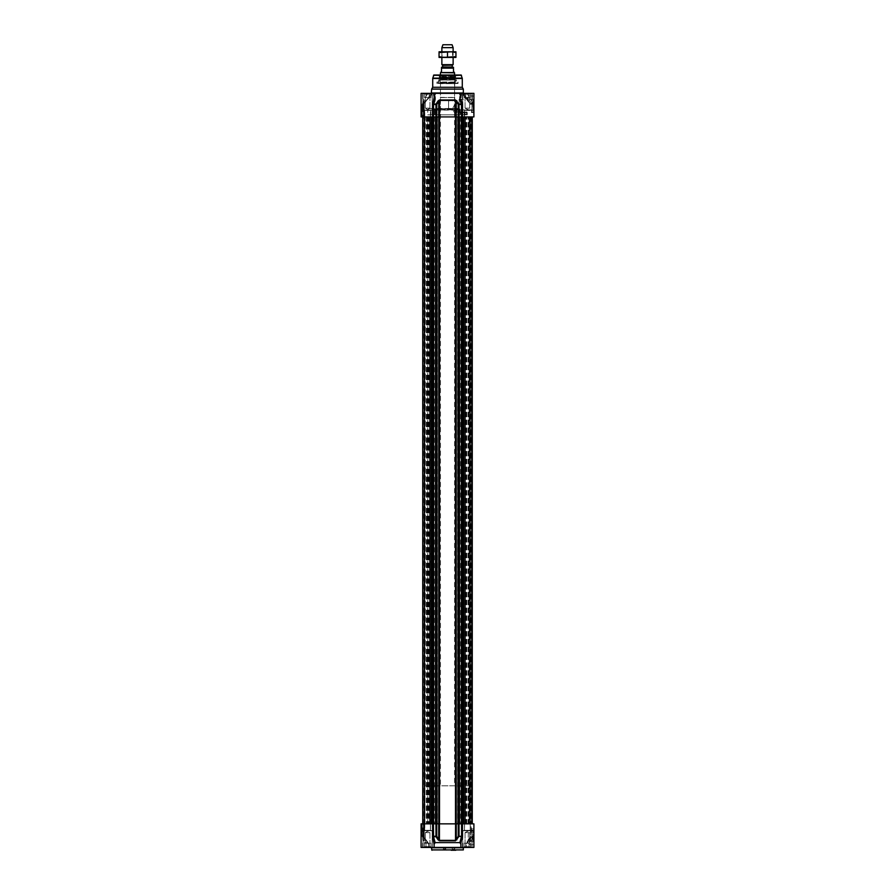 <?xml version="1.0" encoding="UTF-8"?>
<svg xmlns="http://www.w3.org/2000/svg" width="895" height="895" viewBox="0 0 895 895"><rect width="100%" height="100%" fill="white"/><g stroke="black" fill="none" stroke-linecap="round" stroke-linejoin="round"><path stroke-width="0.67" stroke-dasharray="4.47 3.36" d="M473.69 827.383L473.902 831.612M473.902 831.242L473.902 825.761M471.441 828.255L471.441 830.694L471.441 828.255L473.902 828.255L473.902 828.871L473.902 828.255M473.902 828.871L471.441 828.871L473.902 828.871L473.902 830.09L473.902 828.871M473.902 830.09L471.441 830.09L473.902 830.09L473.902 830.694L473.902 830.09M473.902 830.694L471.441 830.694M424.476 830.538L430.741 830.538L424.476 830.538M430.64 830.538L424.577 830.538L430.64 830.538L424.577 830.538L424.789 823.847L430.428 823.847L424.789 823.847L430.428 823.847L424.789 823.847L424.789 830.325L430.428 830.325L424.577 830.538L430.64 830.538M430.864 843.213L424.353 843.213L430.864 843.213L424.353 843.213L430.864 843.213L430.864 846.726L429.231 846.726L430.864 846.726L430.864 843.213M429.231 846.726L429.231 843.213L429.231 846.726L425.986 846.726L430.864 846.726L429.231 846.726L429.231 843.213L429.231 846.726L425.986 846.726L425.986 843.213L425.986 846.726L424.353 846.726L429.231 846.726M424.353 846.726L424.353 843.213L424.353 846.726L425.986 846.726L425.986 843.213L425.986 846.726L424.353 846.726M425.27 843.213L429.947 843.213L425.27 843.213L429.947 843.213L425.27 843.213L425.27 832.652L429.947 832.652L425.27 832.652L429.947 832.652L425.27 832.652L425.27 843.213M427.609 831.242L425.27 832.652L427.609 831.242L429.947 832.652L429.947 843.213L429.947 832.652L427.609 831.242M423.033 830.75L432.184 830.75L423.033 830.75L432.184 830.75L423.033 830.75L423.033 846.513L431.972 846.726L423.033 846.513L423.033 830.75M464.259 830.538L470.524 830.538L464.259 830.538M470.423 830.538L464.36 830.538L470.423 830.538L464.36 830.538L464.572 823.847L470.211 823.847L464.572 823.847L470.211 823.847L464.572 823.847L464.572 830.325L470.211 830.325L464.36 830.538L470.423 830.538M470.647 843.213L464.136 843.213L470.647 843.213L464.136 843.213L470.647 843.213L470.647 846.726L469.014 846.726L470.647 846.726L470.647 843.213M469.014 846.726L469.014 843.213L469.014 846.726L465.769 846.726L470.647 846.726L469.014 846.726L469.014 843.213L469.014 846.726L465.769 846.726L465.769 843.213L465.769 846.726L464.136 846.726L469.014 846.726M464.136 846.726L464.136 843.213L464.136 846.726L465.769 846.726L465.769 843.213L465.769 846.726L464.136 846.726M465.053 843.213L469.73 843.213L465.053 843.213L469.73 843.213L465.053 843.213L465.053 832.652L469.73 832.652L465.053 832.652L469.73 832.652L465.053 832.652L465.053 843.213M467.391 831.242L465.053 832.652L467.391 831.242L469.73 832.652L469.73 843.213L469.73 832.652L467.391 831.242M462.816 830.75L471.967 830.75L462.816 830.75L471.967 830.75L462.816 830.75L462.816 846.513L471.754 846.726L462.816 846.513L462.816 830.75M442.398 850.071L446.795 850.25L442.398 850.071M451.371 850.216L455.6 850.216M462.849 830.538L471.933 830.538L462.704 830.672L462.704 847.084L472.079 847.084L462.357 847.431L472.426 847.431L462.357 847.431L472.426 847.431L462.357 847.431L462.704 830.672L472.079 830.672L462.849 830.538M423.067 830.538L432.151 830.538L422.921 830.672L422.921 847.084L432.296 847.084L422.574 847.431L432.643 847.431L422.574 847.431L432.643 847.431L422.574 847.431L422.921 830.672L432.296 830.672L423.067 830.538M464.471 824.06L464.471 830.325L470.311 830.325L464.471 830.325L464.471 824.06L470.311 824.06L464.259 823.847L470.524 823.847L464.471 824.06M424.689 824.06L424.689 830.325L430.529 830.325L424.689 830.325L424.689 824.06L430.529 824.06L424.476 823.847L430.741 823.847L424.443 823.847L432.195 823.847L424.443 823.847L424.443 116.921L432.195 116.921L424.443 116.921L432.195 116.921L424.465 116.921L424.465 823.847L424.443 116.921L424.689 824.06M435.977 823.847L432.296 823.847L435.977 823.847L435.977 836.277L436.738 836.277L433.437 836.277L435.127 842.609L459.873 842.609L460.981 844.41L460.88 847.431L473.902 847.431L466.25 847.431L466.25 843.716L466.25 847.431L473.902 847.431L473.902 836.165L473.902 844.623L473.556 836.523L473.902 837.217L471.128 837.172L473.556 836.523L473.902 837.228L472.079 836.523L467.056 841.58L468.197 840.964L466.25 843.716L470.054 836.87L467.235 841.848A6.824 2.898 -53.6 0 1 467.313 841.557M434.12 847.431L434.12 843.235L434.12 847.431L421.097 847.431L421.097 823.847L473.902 823.847L473.902 836.87M424.252 840.26L424.252 823.847L422.854 823.847L424.208 823.847L424.208 840.371A0.705 0.66 -90 0 0 424.353 840.808L424.073 839.409L424.353 840.808A0.705 0.66 -90 0 1 424.208 840.371L422.854 840.371L424.208 840.371L424.208 823.847L424.252 840.315M461.563 823.847L457.625 823.847L461.563 823.847L461.451 836.713L462.279 837.138L461.529 839.163M458.262 823.847L456.26 823.847L456.26 839.409L458.262 836.277L458.967 836.713L458.262 836.277L458.262 823.847L436.771 823.847L436.738 836.277L439.434 840.371L455.566 840.371L456.26 839.409L456.931 839.834L455.51 840.808L439.49 840.808L436.033 836.713L432.721 837.138L432.542 836.277L432.542 116.921L421.097 116.921L423.357 116.921L421.097 116.921L421.097 93.337L434.12 93.337L433.448 93.337L434.12 93.337L434.12 95.262L433.448 94.926L434.12 95.53M455.51 840.808L455.566 823.847L456.26 823.847M455.566 823.847L439.434 823.847L439.49 840.808M438.069 839.834L438.74 839.409L438.74 823.847L439.434 823.847M438.74 823.847L436.738 823.847M472.079 836.847L473.902 836.814L473.902 836.165L470.658 836.523L473.556 836.523L473.556 844.969L473.556 837.239L470.557 842.038L467.011 841.647M472.079 836.523L471.128 837.172C470.938 839.04 469.953 840.181 468.174 840.618L467.056 841.58M468.242 840.774L471.475 837.183M473.69 827.618L473.69 826.208L473.902 827.618M473.69 827.237L473.902 826.365L473.69 827.237M473.902 826.208L473.69 827.696M473.69 828.065L473.902 825.604L473.69 828.065M473.902 825.604L473.902 828.065L473.902 825.604M473.902 829.475L473.69 834.733L473.902 829.475M463.7 847.431L431.3 847.431L463.7 847.431M473.902 103.954L473.902 116.921L462.458 116.921L462.279 837.138M460.981 844.41L460.981 847.431L434.019 847.431L434.12 843.851M461.328 839.868L460.992 841.535M461.451 836.713L458.967 836.713L456.931 839.834M423.357 836.277L428.75 844.41L423.57 837.138L428.75 844.41L423.57 837.138L423.357 823.847L423.357 836.277M422.317 836.713L424.085 839.834L422.317 836.713A0.705 0.638 -90 0 1 422.183 836.277A0.705 0.638 -90 0 0 422.317 836.713L423.615 836.713L422.317 836.713M428 842.609L424.409 842.609L428 842.609M428.75 847.431L428.75 844.41L428.75 847.431L421.097 847.431L428.75 847.431M434.019 844.41L435.127 842.62M469.987 830.907C470.893 830.526 470.893 841.803 469.987 841.434C467.649 841.848 467.649 830.493 469.987 830.907L473.063 830.907L473.063 841.434L473.063 830.907L473.902 830.057L473.902 842.273L473.902 830.057M469.987 841.434L473.063 841.434L473.902 842.273M453.485 850.216L454.19 849.366L452.781 849.366L453.485 850.216M452.781 850.216L452.781 849.366L452.781 850.216M454.19 850.216L454.19 849.366L454.19 850.216M444.513 850.216L445.207 849.366L443.808 849.366L445.207 849.366L443.808 849.366L444.513 850.216L443.808 849.366L443.808 850.216L445.207 850.216L445.207 849.366L444.513 850.216M443.808 850.216L443.808 849.366L443.808 850.216M445.207 850.216L445.207 849.366L445.207 850.216M466.25 847.431L470.591 847.431L466.25 847.431M470.524 841.647L473.421 836.847L470.155 836.847A0.705 0.604 90 0 1 470.658 836.523L470.345 837.228L473.902 837.228M467.235 841.848L469.987 844.969L470.557 842.038M471.083 832.999L471.083 825.962L471.441 832.999M443.271 847.431L445.744 847.431L443.271 847.431L443.271 849.198L445.744 849.198L443.271 849.198L445.744 849.198L443.271 849.198L445.744 849.198L445.744 847.431L443.271 847.431L445.744 847.431L445.744 849.198L443.45 848.986L445.565 848.986L443.45 848.986L443.45 847.431L445.565 847.431L443.45 847.431L445.565 847.431L443.45 847.431L443.271 849.198L443.271 847.431M452.255 847.431L452.255 849.198L454.716 849.198L452.255 849.198L454.716 849.198L454.716 847.431L452.255 847.431L454.716 847.431M452.434 847.431L454.537 847.431L452.434 847.431L452.434 848.986L454.537 848.986L454.537 847.431M448.552 108.396L448.552 100.811L448.552 108.396L459.113 108.821L459.113 100.374L459.113 108.821M440.284 97.555L454.716 97.555L440.284 97.555L440.284 116.921L454.716 116.921L440.284 116.921M448.552 100.811L452.422 100.374L454.638 104.603L452.422 108.821M454.75 97.555L440.25 97.555L454.75 97.555L440.463 97.342L440.463 83.682L454.537 83.682L440.25 83.481L454.75 83.481L440.25 83.481M471.441 110.074L471.441 112.513L471.441 110.074L473.902 110.074L473.902 110.678L473.902 110.074M473.902 110.678L471.441 110.678L473.902 110.678L473.902 111.897L473.902 98.495L473.902 110.711L473.063 109.861L473.063 99.334L473.063 109.861L459.113 109.861L459.113 99.334L473.063 99.334L473.902 98.495M473.902 111.897L471.441 111.897L473.902 111.897L473.902 112.513L473.902 111.897M473.902 112.513L471.441 112.513M424.476 110.23L430.741 110.23L424.476 110.23M430.64 110.23L424.577 110.23L430.64 110.23L424.577 110.23L424.789 116.921L430.428 116.921L424.789 116.921L430.428 116.921L424.789 116.921L424.789 110.443L430.428 110.443L424.577 110.23L430.64 110.23M430.864 97.555L424.353 97.555L430.864 97.555L424.353 97.555L430.864 97.555L430.864 94.042L429.231 94.042L430.864 94.042L430.864 97.555M429.231 94.042L429.231 97.555L429.231 94.042L425.986 94.042L430.864 94.042L429.231 94.042L429.231 97.555L429.231 94.042L425.986 94.042L425.986 97.555L425.986 94.042L424.353 94.042L429.231 94.042M424.353 94.042L424.353 97.555L424.353 94.042L425.986 94.042L425.986 97.555L425.986 94.042L424.353 94.042M425.27 97.555L429.947 97.555L425.27 97.555L429.947 97.555L425.27 97.555L425.27 108.116L429.947 108.116L425.27 108.116L429.947 108.116L425.27 108.116L425.27 97.555M427.609 109.526L425.27 108.116L427.609 109.526L429.947 108.116L429.947 97.555L429.947 108.116L427.609 109.526M423.033 110.018L432.184 110.018L423.033 110.018L432.184 110.018L423.033 110.018L423.033 94.243L431.972 94.042L423.033 94.243L423.033 110.018M464.259 110.23L470.524 110.23L464.259 110.23M470.423 110.23L464.36 110.23L470.423 110.23L464.36 110.23L464.572 116.921L470.211 116.921L464.572 116.921L470.211 116.921L464.572 116.921L464.572 110.443L470.211 110.443L464.36 110.23L470.423 110.23M470.647 97.555L464.136 97.555L470.647 97.555L464.136 97.555L470.647 97.555L470.647 94.042L469.014 94.042L470.647 94.042L470.647 97.555M469.014 94.042L469.014 97.555L469.014 94.042L465.769 94.042L470.647 94.042L469.014 94.042L469.014 97.555L469.014 94.042L465.769 94.042L465.769 97.555L465.769 94.042L464.136 94.042L469.014 94.042M464.136 94.042L464.136 97.555L464.136 94.042L465.769 94.042L465.769 97.555L465.769 94.042L464.136 94.042M465.053 97.555L469.73 97.555L465.053 97.555L469.73 97.555L465.053 97.555L465.053 108.116L469.73 108.116L465.053 108.116L469.73 108.116L465.053 108.116L465.053 97.555M467.391 109.526L465.053 108.116L467.391 109.526L469.73 108.116L469.73 97.555L469.73 108.116L467.391 109.526M462.816 110.018L471.967 110.018L462.816 110.018L471.967 110.018L462.816 110.018L462.816 94.243L471.754 94.042L462.816 94.243L462.816 110.018M424.689 116.708L430.529 116.708L424.689 116.708L424.689 110.443L424.689 116.708L430.529 116.708L424.689 116.708M423.503 116.921L422.183 116.921L423.503 116.921L423.57 103.63L430.361 94.926L431.043 95.519L430.361 94.926L423.603 104.491L422.183 104.491A0.705 0.638 -90 0 1 422.317 104.055L424.353 99.96L422.317 104.055A0.705 0.638 -90 0 0 422.183 104.491L423.503 104.491L423.503 116.921M422.306 116.921L424.252 116.921L422.306 116.921L422.127 104.491L424.073 101.359L424.073 116.921L424.073 101.359L422.306 104.491L422.306 116.921M424.208 116.921L422.854 116.921L424.208 116.921L424.208 100.397A0.705 0.66 -90 0 1 424.353 99.96A0.705 0.66 -90 0 0 424.208 100.397L422.854 100.397L424.208 100.397L424.208 116.921L424.252 100.453L424.252 116.921M433.437 116.921L437.375 116.921L433.437 116.921L433.549 104.055L432.721 103.607M436.738 116.921L438.74 116.921L438.74 101.359L436.738 104.491L436.033 104.055L436.738 104.491L436.738 116.921L461.462 116.921L429.924 116.921L432.609 116.921L432.721 103.63M460.88 95.53L460.511 95.362A4504.714 1413.362 70.4 0 0 459.392 93.337L435.608 93.337A4504.714 1413.362 -70.4 0 0 434.489 95.362C435.529 97.835 435.216 100.732 433.549 104.055L436.033 104.055L439.49 99.96L455.51 99.96L456.931 100.934L456.26 101.359L456.26 116.921L458.262 116.921L458.262 104.491L458.967 104.055L458.262 104.491L455.566 100.397L439.434 100.397L439.434 116.921L438.74 116.921M439.434 116.921L455.566 116.921L455.51 99.96M456.26 116.921L455.566 116.921M461.014 99.334L462.458 104.491L462.693 116.921L458.262 116.921M464.259 116.921L470.524 116.921L464.259 116.921L470.524 116.921L464.259 116.921L470.311 116.708L464.471 116.708L464.471 110.443L464.259 116.921M464.471 116.708L470.311 116.708L464.471 116.708M471.933 110.23L462.704 110.096L462.704 93.684L472.079 93.684L462.357 93.337L472.426 93.337L462.357 93.337L472.426 93.337L462.357 93.337L462.704 110.096L472.079 110.096L462.704 110.096L472.079 110.096L472.426 93.337L471.933 110.23M432.151 110.23L422.921 110.096L422.921 93.684L432.296 93.684L422.574 93.337L432.643 93.337L422.574 93.337L432.643 93.337L422.574 93.337L422.921 110.096L432.296 110.096L422.921 110.096L432.296 110.096L432.296 93.684L432.151 110.23M458.061 83.481L436.939 83.481L458.061 83.481L458.061 82.016L436.939 82.016L458.061 82.016L457.58 83.056L437.42 83.056L457.58 83.056M473.902 96.145L467.973 95.799L473.902 103.563L473.556 104.245L470.658 104.245L473.556 104.245L472.079 103.921M473.902 104.603L473.902 103.54L471.262 103.54L467.313 99.211L471.475 103.585M473.902 103.898L473.902 93.337L460.466 93.337A4973.258 3516.623 -90 0 1 461.35 94.926L460.88 95.262M468.242 99.994L467.056 99.188L469.428 97.309L467.973 95.799L467.313 99.211M466.866 93.337L462.782 93.337L466.866 93.337L473.421 103.921L470.155 103.921L463.912 95.888L464.639 95.329L470.155 103.921A0.705 0.604 90 0 0 470.658 104.245L470.345 103.54L473.902 103.54M472.079 104.245L471.128 103.596C470.938 101.728 469.953 100.587 468.174 100.15L464.639 95.329L463.912 95.888L467.056 99.188M460.88 97.577L461.484 94.926L460.88 97.644M461.563 116.921L461.451 104.055C459.784 100.71 459.471 97.812 460.511 95.362L461.551 94.926L460.88 93.337L461.551 93.337L461.35 94.926A4973.258 3516.623 -90 0 0 460.88 94.076M473.768 113.654L473.768 114.717L473.556 113.687M473.556 114.538L473.556 113.396L473.768 114.538M473.556 113.978L473.556 113.229L473.768 113.978M473.556 112.692L473.902 115.164L473.556 112.692M473.902 115.164L473.902 112.692L473.902 115.164M473.902 111.293L473.556 106.035L473.902 111.293M459.392 93.337L460.466 93.337M434.534 93.337L463.7 93.337L431.3 93.337L434.534 93.337L433.65 93.337L433.65 94.926A4973.258 3516.623 90 0 1 434.534 93.337M430.361 93.337L421.097 93.337L431.166 93.337L430.361 93.337L430.361 94.926L431.278 95.273L423.615 104.055L431.166 94.926A4973.258 3516.623 -90 0 1 432.039 93.337L431.166 93.337L432.039 93.337A4973.258 3516.623 -90 0 0 431.166 94.926L430.361 94.926L430.361 93.337M432.218 93.337L428.134 93.337L432.218 93.337A4504.714 4030.163 44.6 0 0 431.099 95.362A4504.714 4030.163 44.6 0 1 432.218 93.337M463.834 93.337L462.782 93.337L463.834 93.337L463.7 95.62L464.639 95.329L464.639 93.337L464.639 95.329L463.834 95.329L463.834 93.337M463.341 89.108L431.658 89.108M434.489 95.362L433.516 94.926L434.12 97.633L433.65 94.926A4973.258 3516.623 90 0 1 434.12 94.076M423.357 104.491L423.357 116.921L423.357 104.491M434.019 99.11L434.12 93.337M438.069 100.934L438.74 101.359L439.49 99.96M456.931 100.934L458.967 104.055L462.279 103.63M463.878 95.709L463.878 95.709A5431.878 4960.403 -46.1 0 0 462.782 93.337A5431.878 4960.403 -46.1 0 1 463.878 95.709M457.916 75.516L436.939 75.661L458.061 75.661L436.939 75.381L458.419 75.023L436.581 75.023L458.419 75.023M461.138 75.023L433.862 75.023M459.113 99.334L459.113 109.861M452.422 100.374L459.113 100.374M462.29 87.285L432.71 87.285M436.939 83.481L436.939 82.016L437.42 83.056M438.505 83.056L456.663 83.056L438.505 83.056M440.094 76.343L455.029 76.343L440.094 76.343M440.374 76.343L454.75 76.343L440.374 76.343M454.705 82.463L440.161 82.463L454.705 82.463M454.626 82.463L440.239 82.463L454.626 82.463M454.917 82.676L439.948 82.676L454.917 82.676M454.705 82.676L440.161 82.676L454.705 82.676M455.622 75.516L439.221 75.516L455.622 75.516M454.694 79.51L440.172 79.51L454.694 79.51M454.694 78.01L440.172 78.01L454.694 78.01M440.25 97.555L454.537 97.342L454.75 83.481M464.102 114.806L464.136 112.68A0.705 0.705 -90 0 1 464.841 111.987L464.841 112.692L460.455 112.68L460.422 114.806L461.003 111.987L460.511 112.692L462.76 112.68L461.003 111.987L466.552 111.987L462.223 111.987L461.731 114.806L462.782 114.806L462.76 112.68L467.246 112.68L466.552 111.987A0.705 0.705 -90 0 1 467.246 112.68L467.291 114.806L461.731 114.806M462.782 114.806L467.291 114.806L467.246 112.68A0.705 0.705 0 0 0 466.552 111.987M458.878 114.806L434.858 114.806L458.878 114.806L434.858 114.806L434.992 110.13L434.903 114.806L460.097 114.806L460.175 109.794L460.142 114.806L458.878 114.806L458.911 109.168L457.971 109.168L459.37 108.742L460.142 114.806L460.265 110.119L434.825 109.794L435.362 108.832L437.028 109.168L436.089 109.168L436.122 114.806L436.581 108.474L435.977 108.474L459.023 108.474L435.63 108.742A3939.768 3535.339 44.7 0 0 435.093 109.705A3939.768 3535.339 44.7 0 1 435.63 108.742L434.948 110.13L459.907 109.705A3939.768 3535.339 -44.7 0 0 459.37 108.742A3939.768 3535.339 -44.7 0 1 459.907 109.705L434.992 110.13L460.265 110.119L459.023 108.474L459.527 109.168L458.419 108.474L457.971 109.168L457.938 114.806L458.419 108.474L458.878 114.806M432.218 114.806L427.698 114.806L433.269 114.806L432.218 114.806L432.251 110.13L432.218 114.806M434.534 114.806L433.269 114.806L434.578 114.806L434.433 109.168L432.889 108.742A3939.768 1222.514 -70.7 0 0 432.363 109.705A3939.768 1222.514 -70.7 0 1 432.889 108.742L433.818 109.168L432.251 110.13L433.292 110.13L432.363 109.705L433.292 110.13L433.269 114.806L433.292 110.13L434.433 109.168L434.534 114.806M434.578 114.806L430.887 114.806L434.578 114.806L434.478 109.168L434.578 114.806M433.325 108.474L429.231 108.474L433.93 108.474L433.325 108.474L433.818 109.168L433.325 108.474L428.671 108.742L433.325 108.474M433.93 108.474L430.081 108.474L433.93 108.474L434.433 109.168L433.93 108.474L434.478 109.168L430.786 109.168L434.634 109.168L433.93 108.474A0.705 0.705 0 0 1 434.634 109.168A0.705 0.705 0 0 0 433.93 108.474M465.098 113.799L466.161 114.515C464.214 114.985 463.856 114.75 465.098 113.799L464.046 114.806L466.161 114.806L464.046 114.806M457.009 110.096L457.009 112.49L457.009 110.096L454.716 110.096C453.351 110.891 453.351 111.685 454.716 112.49L454.716 110.096M447.5 116.921L425.315 116.921L447.5 116.921M447.5 823.847L469.685 823.847L447.5 823.847M470.535 116.921L462.804 116.921L470.557 116.921L462.804 116.921L470.535 116.921L470.535 823.847L470.557 116.921M437.375 116.921L437.353 823.847L437.375 116.921M423.95 116.921L429.924 116.921L422.72 116.921L427.541 116.921L423.95 116.921L423.95 823.847L423.95 116.921M427.631 116.921L423.704 116.921L427.631 116.921L427.631 823.847L427.631 116.921M465.076 116.921L472.28 116.921L465.076 116.921L465.076 823.847M472.28 116.921L469.897 116.921L472.28 116.921L472.28 823.847L472.28 116.921L472.28 823.847L472.28 116.921L472.28 823.847L472.28 116.921L469.897 116.921L472.28 116.921L472.28 823.847L472.28 116.921L471.508 116.921L472.28 116.921L472.28 823.847M471.374 116.921L471.374 823.847L471.229 116.921L472.146 116.921L471.374 116.921L471.374 823.847L471.374 116.921L471.374 823.847L471.374 116.921L469.181 116.921L471.374 116.921M469.047 116.921L469.047 823.847L469.047 116.921L469.047 823.847L469.047 116.921L471.229 116.921L469.047 116.921M462.693 116.921L462.693 823.847L462.704 116.921M453.127 64.664L441.873 64.664M442.466 67.282L452.534 67.282L442.466 67.282M441.515 67.282L453.485 67.282M440.631 72.249L441.515 71.365L441.515 68.132L453.485 68.132L453.485 71.365L454.369 72.249M454.369 72.562L440.631 72.562M469.685 785.821L425.315 785.821L469.685 785.821L469.685 823.847L425.315 823.847L469.685 823.847L469.685 116.921M425.315 785.821L425.315 116.921M454.537 785.821L440.463 785.821L454.537 785.821L454.537 75.023M454.537 72.864L440.463 72.864M440.463 75.023L440.463 785.821M453.127 47.648L441.873 47.648M441.873 51.787L441.873 57.425L453.127 57.425L442.443 57.09L452.557 57.09L452.557 52.123L442.443 52.123L453.127 51.787L441.873 51.787L442.443 52.123L441.873 57.425L453.127 57.425L453.127 51.787L441.873 51.787M452.076 44.75L442.924 44.75M443.271 57.425L455.947 57.425L455.947 56.665L451.729 57.425L439.053 56.665L439.053 57.425L443.271 57.425M443.271 51.787L439.053 51.787L439.053 52.548L451.729 51.787L443.271 51.787M455.947 51.787L451.729 51.787L455.947 52.548L455.947 51.787M455.947 56.665L455.947 52.548M447.5 56.665L447.5 52.548M439.053 56.665L439.053 52.548M431.658 849.903L463.341 849.903M463.341 847.789L431.658 847.789M462.458 836.277L459.023 836.277L459.023 823.847M433.437 823.847L433.437 836.277L432.542 836.277M422.306 836.277L423.503 836.277L422.127 836.277L424.073 839.409L424.073 823.847L424.073 839.409L422.306 836.277L422.306 823.847L422.306 836.277M423.503 823.847L423.503 836.277L423.503 823.847M422.183 836.277L422.183 823.847L422.183 836.277M424.353 840.808L422.999 840.808L424.353 840.808M431.658 92.979L463.341 92.979M461.35 93.337L461.35 94.926L461.35 93.337M433.516 93.337L433.516 94.926L433.516 93.337M431.166 93.337L431.166 94.926L431.166 93.337M423.615 104.055L422.317 104.055L423.615 104.055M422.183 104.491L422.183 116.921L422.183 104.491M424.353 99.96L422.999 99.96L424.353 99.96M432.542 104.491L435.977 104.491L435.977 116.921M459.023 116.921L459.023 104.491L462.458 104.491M462.928 93.337A5934.13 4196.062 90 0 1 463.834 95.329A5934.13 4196.062 90 0 0 462.928 93.337M462.29 78.491L432.71 78.491M462.234 78.133L432.766 78.133M461.473 75.292L433.527 75.292M455.633 80.002L439.221 80.002L455.633 80.002M438.684 80.069L456.472 80.069L438.684 80.069M440.575 82.228L454.548 82.228L440.575 82.228M454.425 76.601L440.452 76.601L454.425 76.601M439.758 77.328L455.376 77.328L439.758 77.328M455.577 77.283L439.277 77.283L455.577 77.283M466.586 114.806L466.552 112.692L464.841 112.692L464.807 114.806M434.858 114.806L434.948 110.13L434.858 114.806M437.062 114.806L437.028 109.168L457.971 109.168L437.028 109.168L436.581 108.474L437.062 114.806M459.37 108.742L435.63 108.742L459.37 108.742M432.251 110.13L427.776 110.13L432.251 110.13M432.072 116.921L432.072 823.847L432.072 116.921M431.938 116.921L431.938 823.847L431.938 116.921M429.376 116.921L429.376 823.847L429.376 116.921M428.772 116.921L428.772 823.847L428.772 116.921M428.313 116.921L428.313 823.847L428.313 116.921M428.224 116.921L428.224 823.847L428.224 116.921M425.047 116.921L425.047 823.847L425.047 116.921M424.991 116.921L424.991 823.847L424.991 116.921M424.7 116.921L424.7 823.847L424.7 116.921M426.356 116.921L426.356 823.847L426.356 116.921M426.825 116.921L426.825 823.847L426.825 116.921M426.904 116.921L426.904 823.847L426.904 116.921M426.993 116.921L426.993 823.847L426.993 116.921M430.182 116.921L430.182 823.847L430.171 116.921M430.226 823.847L430.226 116.921L430.226 823.847M468.644 823.847L468.644 116.921L468.644 823.847M468.174 823.847L468.174 116.921L468.174 823.847M468.096 823.847L468.096 116.921L468.096 823.847M468.007 823.847L468.007 116.921L468.007 823.847M464.818 823.847L464.818 116.921L464.829 823.847M464.773 823.847L464.773 116.921L464.773 823.847M463.062 823.847L463.062 116.921L463.062 823.847M462.928 823.847L462.928 116.921L462.928 823.847M465.624 823.847L465.624 116.921L465.624 823.847M466.228 823.847L466.228 116.921L466.228 823.847M466.687 823.847L466.687 116.921L466.687 823.847M466.776 823.847L466.776 116.921L466.776 823.847M469.953 823.847L469.953 116.921L469.931 823.847M470.009 823.847L470.009 116.921L469.998 823.847M470.3 823.847L470.3 116.921L470.3 823.847M435.753 116.921L435.753 823.847M435.943 116.921L435.943 823.847M436.122 116.921L436.122 823.847M436.312 116.921L436.312 823.847M437.297 116.921L437.297 823.847M432.307 116.921L432.307 823.847L432.296 116.921M432.363 116.921L432.363 823.847M427.541 116.921L427.541 823.847L427.541 116.921M429.924 116.921L429.924 823.847M433.516 116.921L433.516 823.847M434.399 116.921L434.399 823.847M460.601 116.921L460.601 823.847M461.484 116.921L461.484 823.847M471.05 116.921L471.05 823.847L471.05 116.921M470.188 116.921L470.211 830.325L470.211 116.921M471.989 116.921L471.989 823.847L471.989 116.921M472.146 116.921L472.146 823.847L472.146 116.921M471.508 116.921L471.508 823.847L471.508 116.921M471.229 116.921L471.229 823.847L471.229 116.921M469.181 116.921L469.181 823.847L469.181 116.921M470.513 116.921L470.513 823.847L470.513 116.921M462.637 116.921L462.637 823.847M457.703 116.921L457.703 823.847M457.647 116.921L457.647 823.847L457.625 116.921M458.687 116.921L458.687 823.847M458.878 116.921L458.878 823.847M459.057 116.921L459.057 823.847M459.247 116.921L459.247 823.847M442.611 65.089L452.389 65.089M452.255 65.335L442.745 65.335M442.745 67.002L452.255 67.002M430.428 823.847L430.428 830.325L430.428 823.847M432.184 830.75L432.184 846.513L432.184 830.75M471.967 830.75L471.967 846.513L471.967 830.75M472.079 830.672L472.079 847.084L472.079 830.672M432.296 830.672L432.296 847.084L432.296 830.672M470.311 830.325L470.311 824.06L470.311 830.325M430.529 830.325L430.529 824.06L430.529 830.325M469.987 844.969L473.902 844.623M423.727 836.769L428.19 842.721L423.727 836.769M422.127 836.277A0.705 0.705 0 0 0 422.216 836.624L423.995 839.756L422.216 836.624A0.705 0.705 0 0 1 422.127 836.277L422.127 823.847L422.127 836.277M423.603 836.277L423.603 823.847L423.603 836.277M424.409 847.431L424.409 842.609L422.854 840.371L422.854 823.847M470.658 836.523A0.705 0.705 0 0 0 470.054 836.87L467.145 841.345M460.88 843.235L460.88 847.431M434.041 844.175L434.12 843.135M470.591 843.202L470.591 847.431M445.565 848.986L445.565 847.431L445.565 848.986M454.716 97.555L454.716 116.921M430.428 116.921L430.428 110.443L430.428 116.921M432.184 110.018L432.184 94.243L432.184 110.018M471.967 110.018L471.967 94.243L471.967 110.018M430.529 116.708L430.741 110.23L430.529 116.708M467.145 99.423L463.912 95.888A0.705 0.705 0 0 1 463.7 95.62A0.705 0.705 0 0 0 463.912 95.888L470.054 103.898A0.705 0.705 0 0 0 470.658 104.245M460.88 97.633L460.88 93.337M461.417 95.34A0.705 0.705 0 0 0 461.551 94.926L461.551 93.337L461.551 94.926A0.705 0.705 0 0 1 461.417 95.34M433.448 94.926A0.705 0.705 0 0 0 433.583 95.34A0.705 0.705 0 0 1 433.448 94.926L433.448 93.337L433.448 94.926M431.043 95.519A0.705 0.705 0 0 0 431.278 95.273L432.341 93.337L431.278 95.273A0.705 0.705 0 0 1 431.043 95.519C430.965 94.959 424.957 101.314 423.727 103.999L431.043 95.519M422.216 104.144A0.705 0.705 0 0 0 422.127 104.491L422.127 116.921L422.127 104.491A0.705 0.705 0 0 1 422.216 104.144L424.252 100.453L422.216 104.144M423.603 104.491L423.603 116.921L423.603 104.491M428.134 93.337L422.854 100.397L422.854 116.921M462.648 93.337L463.7 95.62L462.648 93.337M439.031 79.744L456.126 79.744L438.874 79.744L439.948 82.676M455.052 82.676L456.126 79.744L456.663 83.056M438.337 83.056L438.874 79.744M454.761 82.463L454.75 76.343M440.239 82.463L440.25 76.343M439.971 76.343L439.456 77.451L455.544 77.451L455.029 76.343M439.59 77.451L455.544 77.451L455.779 75.516M439.221 75.516L439.456 77.451M461.003 111.987A0.705 0.705 0 0 0 460.298 112.68L460.265 114.806M460.354 114.806L460.265 110.119A0.705 0.705 0 0 0 460.175 109.794L459.638 108.832A0.705 0.705 0 0 0 459.023 108.474A0.705 0.705 0 0 1 459.638 108.832L460.175 109.794A0.705 0.705 0 0 1 460.265 110.119L460.354 114.806M434.646 114.806L434.735 110.119A0.705 0.705 0 0 1 434.825 109.794A0.705 0.705 0 0 0 434.735 110.119L434.646 114.806M435.362 108.832L434.825 109.794L435.362 108.832A0.705 0.705 0 0 1 435.977 108.474A0.705 0.705 0 0 0 435.362 108.832M430.887 114.806L430.786 109.168L430.081 108.474M434.735 114.806L434.634 109.168L434.735 114.806M429.231 108.474L427.776 110.13L427.698 114.806M454.716 112.49L457.009 112.49M432.195 823.847L432.195 116.921L432.195 823.847M424.968 823.847L424.968 116.921L424.968 823.847M430.249 823.847L430.249 116.921L430.249 823.847M464.751 823.847L464.751 116.921L464.751 823.847M462.804 823.847L462.804 116.921L462.804 823.847M470.032 823.847L470.032 116.921L470.032 823.847M427.743 823.847L427.743 116.921L427.743 823.847M423.704 823.847L423.704 116.921M422.72 823.847L422.72 116.921M469.897 823.847L469.897 116.921L469.897 823.847M471.296 823.847L471.296 116.921"/><path stroke-width="1.34" d="M434.019 844.41L435.127 842.609L433.549 836.713L436.033 836.713L438.069 839.834L438.74 839.409L436.738 836.277L436.033 836.713L436.738 836.277L436.738 823.847L421.097 823.847L421.097 847.431L473.902 847.431L473.902 836.814M433.437 116.921L433.549 104.055L432.721 103.63L434.12 97.633L434.12 93.337L421.097 93.337L421.097 116.921L436.738 116.921L436.771 823.847L438.74 823.847L438.74 839.409L439.49 840.808L455.51 840.808L459.023 836.277L461.451 836.713L459.873 842.609L461.563 836.277L462.458 836.277L462.458 823.847L458.262 823.847L458.262 836.277L456.26 839.409L456.931 839.834M439.434 823.847L456.26 823.847L456.26 839.409L455.566 840.371L439.434 840.371L439.434 823.847L438.74 823.847M456.26 823.847L458.262 823.847L458.229 116.921L473.902 116.921L473.902 93.337L459.392 93.337A4504.714 1413.362 70.4 0 1 460.511 95.362L460.88 95.53M473.902 836.165L473.902 823.847L462.458 823.847M460.88 843.325L462.458 836.277M451.192 850.25L455.779 850.25M432.005 850.25L431.3 847.431M461.529 839.163L461.328 839.868M460.992 841.535L460.88 843.448M434.041 844.175L432.721 837.138L434.12 843.135L434.12 847.431M432.542 823.847L432.721 837.138L433.549 836.713L433.437 823.847M438.069 839.834L439.49 840.808M462.279 837.138L461.451 836.713M459.873 842.62L460.981 844.41M435.127 842.609L459.873 842.609M458.262 116.921L456.26 116.921L456.26 101.359L458.262 104.491L458.967 104.055L458.262 104.491L458.262 116.921M460.88 95.262L460.511 95.362C459.471 97.835 459.784 100.732 461.451 104.055L458.967 104.055L455.51 99.96L439.49 99.96L438.069 100.934L438.74 101.359L438.74 116.921L436.738 116.921L436.738 104.491L436.033 104.055L436.738 104.491L439.434 100.397L455.566 100.397L455.566 116.921L456.26 116.921M455.566 116.921L439.434 116.921L439.49 99.96M438.74 116.921L439.434 116.921M462.458 116.921L462.458 104.491L461.014 99.334M434.12 93.337L434.534 93.337A4973.258 3516.623 90 0 0 434.12 94.076M434.12 95.53L434.489 95.362A4504.714 1413.362 -70.4 0 1 435.608 93.337L459.392 93.337M431.658 92.979L463.341 92.979L463.341 89.108L431.658 89.108L431.3 93.337M462.279 103.63L461.451 104.055L461.563 116.921M460.88 93.337L460.88 97.577M456.931 100.934L456.26 101.359L455.51 99.96M434.489 95.362L434.489 95.362C435.529 97.812 435.216 100.71 433.549 104.055L436.033 104.055L438.069 100.934M432.721 103.63L432.542 116.921M432.721 103.607L434.019 99.11M432.71 78.491A1.41 1.41 0 0 1 432.766 78.133L433.862 75.023L461.138 75.023L462.29 78.491L432.71 78.491L432.71 87.285L462.29 87.285L463.341 89.108M431.658 89.108L432.71 87.285M442.466 67.282L442.745 65.335L441.873 64.664L453.127 64.664L453.127 57.425M453.485 67.282L453.485 68.132L453.485 67.282L441.515 67.282L441.515 68.132L441.515 67.282M441.515 71.365L440.631 72.562L454.369 72.562L453.485 71.365L453.485 68.132L441.515 68.132L441.515 71.365M440.631 72.562L454.537 72.864L454.537 75.023M440.463 72.864L440.463 75.023M453.127 47.648L452.076 44.75L442.924 44.75L441.873 47.648L453.127 47.648L453.127 51.787M441.873 47.648L441.873 51.787M441.873 57.425L441.873 64.664M455.947 57.425L439.053 57.425L439.053 56.665L443.271 57.425L455.947 56.665L455.947 57.425M439.053 51.787L455.947 51.787L455.947 52.548L451.729 51.787L439.053 52.548L439.053 51.787M455.947 56.665L455.947 52.548M447.5 56.665L447.5 52.548M439.053 56.665L439.053 52.548M431.658 847.789L463.341 847.789L463.341 849.903L431.658 849.903M432.542 836.277L435.977 836.277L435.977 823.847M455.51 840.808L455.566 823.847M461.563 823.847L461.563 836.277L459.023 836.277L459.023 823.847M460.88 94.076A4973.258 3516.623 -90 0 0 460.466 93.337M462.458 104.491L459.023 104.491L459.023 116.921M432.542 104.491L435.977 104.491L435.977 116.921M432.766 78.133L462.234 78.133M433.527 75.292L461.473 75.292M457.983 116.921L457.983 823.847M456.226 116.921L456.226 823.847M455.499 116.921L455.499 823.847M439.501 116.921L439.501 823.847M438.774 116.921L438.774 823.847M437.017 116.921L437.017 823.847M435.865 116.921L435.865 823.847M435.563 116.921L435.563 823.847M433.538 116.921L433.538 823.847M433.348 116.921L433.348 823.847M432.598 116.921L432.598 823.847L432.609 116.921M432.307 116.921L432.307 823.847M432.117 116.921L432.117 823.847M431.804 116.921L431.804 823.847M431.368 116.921L431.368 823.847M429.924 116.921L429.924 823.847M465.076 116.921L465.076 823.847M463.632 116.921L463.632 823.847M463.196 116.921L463.196 823.847M462.883 116.921L462.883 823.847M462.693 116.921L462.693 823.847M462.402 116.921L462.402 823.847L462.391 116.921M461.652 116.921L461.652 823.847M461.462 116.921L461.462 823.847M459.437 116.921L459.437 823.847M459.135 116.921L459.135 823.847M442.745 65.335L452.389 65.089L442.611 65.089M452.255 65.335L452.255 67.002L442.745 67.002M460.88 843.235L460.88 847.431M462.29 87.285L462.29 78.491M435.518 823.847L435.518 116.921M422.72 823.847L422.72 116.921M472.28 823.847L472.28 116.921M459.482 823.847L459.482 116.921M452.389 65.089L453.127 64.664"/></g></svg>
